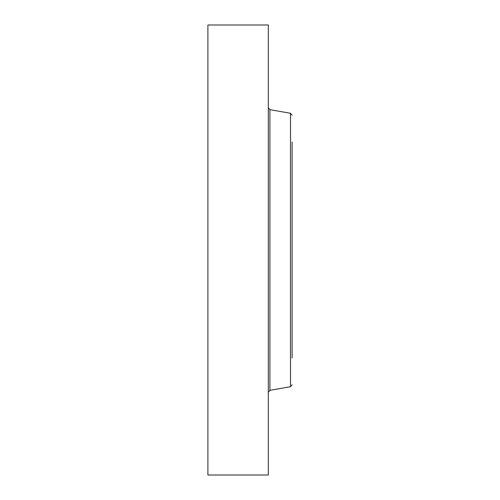 <?xml version="1.0" encoding="UTF-8"?>
<svg xmlns="http://www.w3.org/2000/svg" width="500" height="500" viewBox="0 0 500 500"><rect width="100%" height="100%" fill="white"/><g stroke="black" fill="none" stroke-linecap="round" stroke-linejoin="round"><path stroke-width="0.75" d="M207.894 475L207.894 25L268.319 25L268.319 475L207.894 475M292.106 358L292.106 142M269.913 109.656L290.512 113.287L290.512 386.712L269.913 390.344L269.913 109.656L268.319 107.756M269.913 390.344L268.319 392.244M290.512 113.287L292.106 115.188M290.512 386.712L292.106 384.812"/></g></svg>
